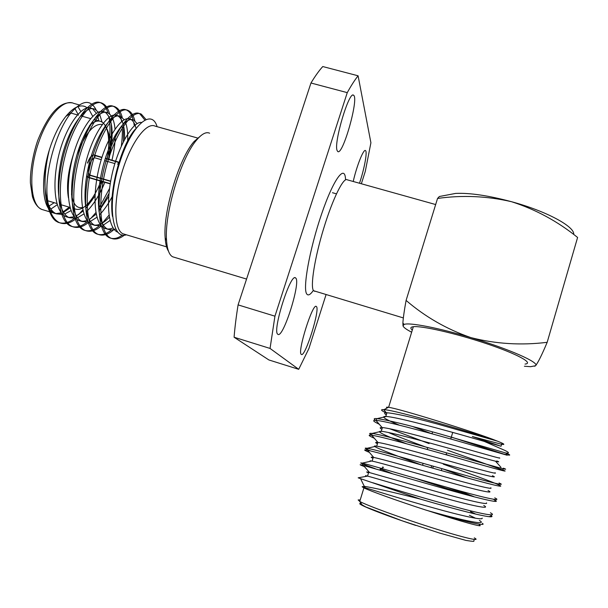<?xml version="1.0" encoding="UTF-8"?>
<svg xmlns="http://www.w3.org/2000/svg" width="608" height="608" viewBox="0 0 608 608"><rect width="100%" height="100%" fill="white"/><g stroke="black" fill="none" stroke-linecap="round" stroke-linejoin="round"><path stroke-width="0.91" d="M234.088 337.227C234.848 327.606 236.178 316.829 238.085 304.889L274.938 316.175L270.051 348.437L234.088 337.227L268.896 359.959L298.703 369.314L308.879 348.604L326.025 294.736M310.962 83.007C315.225 75.992 319.162 70.505 322.772 66.546L358.089 75.795C354.836 79.876 351.226 85.485 347.267 92.636L310.962 83.007L238.085 304.889M361.35 183.76L365.286 171.372L370.91 142.774L358.089 75.795M270.051 348.437L298.703 369.314M347.267 92.636L274.938 316.175M277.78 334.233L277.848 334.286C283.1 339.218 301.431 280.744 295.556 277.94C290.67 272.331 271.989 331.352 277.78 334.233M301.279 354.365L301.325 354.396C305.049 358.12 320.598 308.347 316.32 306.5C312.846 302.26 297.046 352.458 301.279 354.365M359.488 183.236C364.276 169.26 367.589 151.506 365.484 150.579C363.645 148.58 356.691 165.961 353.218 181.488M337.068 150.412L337.736 151.514C342.76 156.165 359.214 97.82 353.56 95.251C349.235 90.364 333.632 142.53 337.068 150.412M441.362 196.126L439.364 196.498L437.547 198.444L406.091 300.42C404.252 310.506 403.188 318.045 402.884 323.038L403.013 325.835L404.138 324.429L402.884 323.038M534.592 366.267L535.526 365.75C538.004 362.695 541.888 354.882 547.177 342.312L577.6 237.462C557.604 221.32 535.595 209.403 511.571 201.719C487.107 196.05 462.43 194.963 437.547 198.444M406.091 300.42C425.167 316.844 446.766 329.24 470.888 337.607C495.786 343.953 521.216 345.526 547.177 342.312M439.364 196.506L455.612 193.42C469.764 192.766 488.414 195.533 511.571 201.719C546.227 211.098 574.78 226.51 573.716 234.392M404.138 324.429C409.07 322.217 438.315 327.788 470.888 337.607C509.154 348.969 540.178 362.763 535.526 365.75L530.548 366.685L524.4 366.252M411.646 332.204C406.288 329.445 403.416 327.324 403.013 325.835M525.038 364.07C534.242 363.295 517.142 353.917 486.408 343.642C455.787 333.359 421.595 325.592 413.334 326.716C410.423 327.081 410.081 328.198 412.3 330.068M499.335 445.664L472.348 436.552L501.608 444.296C505.636 444.904 504.214 443.848 497.321 441.112C476.018 432.41 398.65 408.432 388.611 407.33L388.413 407.292C386.361 406.988 385.966 407.2 387.22 407.93M440.169 485.366L436.772 484.409M438.201 484.812L438.771 484.971M484.576 441.537L504.556 450.285C509.268 452.489 509.679 453.393 505.788 452.99C510.469 454.936 510.956 455.552 507.254 454.83L507.14 455.232L503.416 453.971L507.254 454.83M503.416 453.971L451.326 437.091M386.802 413.258C381.148 410.628 380.084 409.412 383.618 409.625L384.013 409.655C394.736 409.838 475.502 433.496 497.321 441.112L437.699 424.118C412.118 417.21 395.2 413.425 386.954 412.756L386.346 412.748L383.618 409.625M482.357 523.29C487.897 527.09 462.483 521.071 427.948 510.697L425.805 510.051C397.252 500.756 369.938 490.914 363.911 487.874L362.163 486.81L364.306 486.362L360.567 478.663L420.364 499.092C460.932 510.986 495.094 519.513 491.766 516.01L490.314 514.854M360.567 478.663L358.173 477.82L367.528 476.102C375.782 478.177 408.591 488.27 441.332 497.207C472.256 505.894 491.88 509.838 483.74 505.461M362.254 486.598L364.587 486.848M479.256 524.924C485.496 528.192 461.328 521.672 427.948 510.697C463.646 520.82 488.642 525.874 479.378 520.402M364.306 486.362C372.704 487.555 391.385 491.796 420.364 499.092M372.719 482.714C391.446 488.551 429.385 499.837 456.714 507.209C483.839 514.626 498.089 516.899 490.398 512.772M375.166 468.654C362.528 464.048 358.188 462.209 362.148 463.152L362.968 463.334C372.309 465.508 409.632 476.847 446.918 487.274C482.144 497.367 504.108 502.36 494.745 497.868M370.766 450.992C364.899 448.59 363.675 447.686 367.103 448.278L367.582 448.362C377.082 450.042 414.481 460.955 451.683 471.413C486.818 481.528 508.562 487.031 499.054 483.003M372.392 435.366C368.919 433.671 368.813 433.033 372.088 433.436L372.164 433.443C381.778 434.614 419.208 445.102 456.327 455.59C491.393 465.728 512.97 471.747 503.378 468.198M376.101 420.592C373.373 419.026 373.586 418.357 376.747 418.578L377.104 418.608C387.448 419.991 408.234 425.045 439.47 433.785L505.788 452.99M364.435 466.587C359.457 464.717 358.781 464.238 362.414 465.158L442.366 488.08C475.403 497.58 499.464 503.416 496.037 500.802L493.468 499.29M369.375 452.375C364.002 450.178 363.212 449.441 367.012 450.178L367.582 450.292C377.667 452.276 411.548 462.209 447.116 472.211C480.685 481.87 504.64 488.118 500.247 485.678L498.545 484.812C491.34 481.43 468.335 473.176 443.255 464.155M374.323 438.262C368.524 435.708 367.627 434.705 371.617 435.252L371.739 435.267C381.322 436.559 415.773 446.226 451.85 456.395C485.952 466.23 509.762 472.902 504.397 470.638L447.42 450.194M429.058 443.582L389.606 428.724M379.27 424.24C373.19 421.397 372.066 420.098 375.896 420.356L376.185 420.379C385.738 421.124 420.804 430.54 457.125 440.8L507.14 455.232M475.167 518.039L469.368 515.272M366.191 476.018C365.127 475.593 365.302 475.555 366.715 475.897M370.492 461.267C369.626 460.803 369.991 460.72 371.602 461.016L372.119 461.115C380.494 462.741 413.356 472.462 446.021 481.422C476.885 490.139 496.333 494.54 488.087 490.58M421.77 465.036C391.096 453.857 367.088 444.547 376.519 446.15L376.702 446.173C385.198 447.366 418.106 456.714 450.695 465.705C481.49 474.43 500.764 479.286 492.419 475.745M406.63 443.794C383.922 435.184 375.47 431.019 381.269 431.292L381.459 431.308C390.397 432.166 423.381 441.172 455.704 450.14C486.233 458.835 505.157 464.079 496.736 460.963M399.16 425.098C384.978 419.186 380.532 416.305 385.814 416.457L386.43 416.488C396.104 417.141 429.18 425.828 461.046 434.728L501.038 446.234L501.972 443.057M362.163 486.81L365.378 487.776C375.045 490.664 403.545 499.67 433.747 507.969C462.202 515.994 483.778 520.653 482.152 518.092M475.958 514.193L470.44 511.617M368.524 472.857C365.97 471.861 366.024 471.694 368.676 472.348L438.49 492.146C467.408 500.316 488.938 505.301 486.476 502.892M474.521 496.941L458.212 490.436M372.985 458.295C370.477 457.17 370.576 456.866 373.266 457.376L373.745 457.467C382.622 459.192 412.11 467.818 443.217 476.383C472.591 484.698 494.053 490.025 490.747 487.776M466.784 477.766L442.791 468.897M377.439 443.779C374.969 442.533 375.106 442.092 377.849 442.449L377.94 442.464C386.376 443.574 416.366 451.98 447.914 460.682C477.751 469.133 499.115 474.825 494.958 472.743M449.449 455.711L446.135 454.51M427.789 447.784C411.038 441.689 397.883 436.59 388.322 432.47M381.87 429.316C379.536 427.986 379.62 427.401 382.136 427.553L382.409 427.576C390.853 428.222 421.374 436.4 453.12 445.185C483.147 453.705 504.108 459.701 499.115 457.786M431.756 433.724L412.695 426.558M386.293 414.907C384.104 413.516 384.119 412.802 386.346 412.748M380.426 468.988L392.297 473.647M439.804 485.268L428.184 481.962M446.819 487.244L471.329 495.634C483.991 500.232 449.548 489.6 415.279 478.268M380.015 469.209L383.45 467.37L382.675 466.952M433.314 466.222L432.736 468.137M431.672 465.758L431.095 467.674M110.664 181.123L89.475 174.952C88.168 172.771 88.297 169.184 89.862 164.19C91.633 159.638 93.442 157.556 95.274 157.943L101.255 159.661M87.81 177.08L88.061 176.373L89.946 175.355L110.618 181.374M91.101 175.423L90.493 175.514M110.192 183.874L87.689 177.346L86.564 176.168M110.23 183.624L87.256 176.92L86.617 175.841M87.674 163.088C89.938 157.274 92.249 154.614 94.597 155.108L101.992 157.312M117.754 164.418L118.476 162.351L118.051 161.926L105.389 158.285M118.476 162.351L105.306 158.559M101.901 157.578L95.334 155.686L95.008 156.628M88.555 177.559L87.917 177.414M87.438 163.02C89.71 157.206 92.013 154.546 94.362 155.04L95.281 155.853M76.874 155.162L77.262 154.06C85.432 133.198 93.738 123.333 102.197 124.465M104.971 126.198C107.373 128.683 108.908 132.84 109.562 138.677C110.192 144.681 109.858 151.529 108.574 159.205M102.319 181.579L98.899 189.232M94.985 196.08L90.683 201.757L85.439 206.241M82.437 207.51C76.684 208.666 73.044 204.159 71.501 193.982M73.72 153.459C68.035 170.848 66.28 185.691 68.461 197.98M73.15 207.693L74.989 208.894C78.964 210.49 83.44 208.567 88.411 203.133C93.13 197.798 97.31 190.479 100.974 181.184M107.221 158.817C108.672 150.457 109.052 143.002 108.368 136.458C107.434 128.417 105.017 123.454 101.126 121.57C97.751 120.171 93.852 121.547 89.429 125.696M48.313 208.217C41.754 198.444 41.96 173.394 49.385 149.758L51.285 144.058C55.427 132.666 60.298 123.432 65.9 116.356L70.779 113.194C57.41 129.732 46.162 166.045 46.9 192.037L47.059 197.053C47.933 209.198 50.836 217.178 55.784 221L57.92 222.216C63.088 224.223 68.544 222.969 74.29 218.447M70.779 113.194C82.088 99.978 90.554 98.922 96.186 110.01M65.9 116.356C73.135 107.631 79.564 104.378 85.173 106.59L87.468 107.966M88.943 109.379L92.705 116.303M69.244 207.184L63.186 211.858M61.233 212.785L56.02 213.613M62.799 214.51L56.491 213.834C44.528 209.441 41.321 179.786 49.385 149.758C45.516 165.323 44.217 180.082 45.494 194.028C46.839 206.766 50.266 215.756 55.784 221M54.629 213.347L53.36 212.899L48.906 209.099M78.599 214.632L82.878 209.836M85.462 206.439L86.252 205.306M109.508 138.578C110.299 129.747 110.056 122.299 108.786 116.242M107.973 112.982C106.423 107.776 104.067 104.439 100.92 102.965C90.896 97.242 72.36 121.646 63.794 154.31C54.857 188.541 58.072 220.894 70.756 226.092C75.734 228.015 81.008 226.746 86.579 222.292M90.516 218.774L95.92 212.534M98.633 208.757L109.501 188.556M121.334 146.064C122.36 138.092 122.603 131.161 122.071 125.256M121.63 121.554C120.43 113.582 117.823 108.581 113.818 106.552C104.15 100.928 85.941 125.491 77.353 158.232C68.4 192.546 71.273 224.869 83.6 229.961C88.403 231.83 93.51 230.554 98.929 226.138M102.509 222.916L109.068 215.103M134.292 125.856L133.737 122.345M133.205 120.012C131.845 114.859 129.709 111.576 126.783 110.162C117.481 104.614 99.598 129.337 90.987 162.154C82.012 196.551 84.535 228.851 96.505 233.844C101.133 235.668 106.088 234.384 111.363 229.991M144.772 119.936L139.794 113.78C130.842 108.346 113.301 133.243 104.667 166.136C95.684 200.617 97.873 232.879 109.478 237.758C113.491 239.377 117.792 238.465 122.368 235.022M64.691 214.039L71.022 210.604M102.053 122.064L99.636 114.258M98.412 112.244L94.977 109.318C86.131 104.31 69.928 125.833 62.548 154.462C54.872 184.475 57.836 212.982 69.259 217.664L75.582 218.257M77.505 217.725L83.965 213.932M86.404 211.797C93.526 204.721 99.682 194.894 104.872 182.324M111.971 160.185C114.144 150.89 115.246 142.492 115.269 134.984M115.011 129.048C114.243 120.437 111.849 115.064 107.844 112.921C99.309 107.988 83.402 129.656 76 158.354C68.309 188.442 70.976 216.919 82.088 221.51L88.426 222.019M90.379 221.411L96.984 217.231M99.499 214.875C104.211 210.018 108.619 203.581 112.723 195.563M127.589 142.553C128.075 133.965 127.346 127.163 125.385 122.147M124.222 119.829L120.772 116.538C112.548 111.682 96.93 133.494 89.513 162.26C81.806 192.417 84.178 220.879 94.97 225.37L101.331 225.781M103.314 225.097L110.078 220.476M137.21 123.682L133.76 120.171C125.856 115.398 110.527 137.355 103.086 166.189C95.365 196.414 97.432 224.854 107.912 229.254L111.667 229.991L115.672 229.064M135.341 129.154C121.44 144.24 108.422 191.163 112.457 216.41M157.092 126.692C151.658 107.943 131.548 124.564 119.518 163.263C107.289 201.704 111.287 240.145 126.388 234.802M46.9 192.037C47.705 208.65 51.916 218.872 59.516 222.703C64.737 224.702 70.247 223.364 76.053 218.705M86.389 207.647L90.166 202.069M109.797 148.17C111.317 138.799 111.804 130.614 111.249 123.622M109.714 114.16C108.186 108.543 105.777 104.956 102.486 103.398C92.507 97.69 74.009 122.102 65.436 154.774C56.498 189.012 59.668 221.365 72.306 226.556C77.444 228.54 82.901 227.111 88.677 222.27M98.876 210.991L108.946 193.526M119.814 162.321L121.326 155.496M123.371 141.732L123.606 125.978M122.246 117.473C120.81 111.986 118.53 108.498 115.391 106.993C105.769 101.369 87.598 125.947 79.002 158.696C70.049 193.025 72.884 225.348 85.166 230.432C90.22 232.385 95.623 230.858 101.376 225.834M134.839 120.825C133.502 115.459 131.343 112.047 128.356 110.595C119.084 105.078 101.247 129.831 92.636 162.655C83.668 197.06 86.161 229.353 98.078 234.323C102.957 236.223 108.186 234.68 113.787 229.687M145.912 119.396L141.39 114.228C132.483 108.786 114.988 133.684 106.339 166.592C97.348 201.081 99.492 233.35 111.044 238.23C115.178 239.894 119.616 238.868 124.344 235.152M56.096 213.651L61.499 213.112M63.483 212.344L70.148 207.86M98.906 121.045L97.538 115.832M96.436 113.293L92.766 108.961M94.977 109.318L91.762 108.422C82.84 103.39 66.576 124.883 59.196 153.497C51.528 183.487 54.56 212.002 66.067 216.706L68.37 217.398M68.833 217.466L74.298 216.798M76.319 215.946L83.144 211.014M85.736 208.369L92.112 200.07M108.908 159.296C114.099 134.976 112.997 119.404 105.61 112.571M107.844 112.921L104.622 112.016C96.011 107.069 80.028 128.698 72.633 157.381C64.942 187.446 67.686 215.931 78.873 220.544L82.893 221.35L87.149 220.484M89.209 219.541L96.216 214.107M98.906 211.189L108.703 196.468M124.579 139.384C124.921 126.593 122.573 118.674 117.534 115.634C109.235 110.762 93.541 132.529 86.131 161.287C78.424 191.421 80.872 219.883 91.747 224.405L93.928 225.059M94.476 225.135C99.134 225.477 104.105 222.802 109.379 217.132M136.002 128.258C135.052 124.176 133.547 121.364 131.48 119.829M133.76 120.171L130.507 119.259C122.52 114.471 107.122 136.39 99.689 165.209C91.968 195.419 94.111 223.858 104.675 228.281C107.289 229.391 110.086 229.254 113.058 227.863M141.276 122.413C132.992 121.494 118.72 145.434 112.366 172.968C105.67 202.297 107.912 227.848 117.656 232.18M124.625 234.27L122.922 233.746C114.046 230.014 113.202 201.476 122.071 172.072C130.826 142.606 146.452 121.744 155.131 126.145M168.469 251.15C166.676 248.406 165.574 244.013 165.163 237.964C162.807 212.397 178.934 158.513 194.013 141.588L201.316 135.31M209.631 133.213C206.165 131.602 201.848 133.859 196.673 139.977C181.017 157.586 164.137 213.963 166.569 240.563C167.215 249.584 169.237 254.988 172.642 256.789L174.42 257.328M313.363 290.419C310.43 294.644 308.256 295.876 306.85 294.112C302.434 289.21 309.556 249.098 321.64 213.902C333.678 178.554 345.2 163.506 345.542 179.862M435.662 204.546L347.274 179.824C343.611 176.829 332.789 198.535 323.768 228.175C314.701 257.769 310.186 286.33 313.477 290.601L314.815 291.369M360.202 499.974L358.158 499.928L359.746 501.448C366.632 505.347 400.239 517.651 431.695 527.638C463.25 537.67 482.212 542.093 474.278 537.882M415.75 525.426C383.253 514.657 356.934 504.169 359.966 503.477L360.567 503.386M74.708 108.148L78.478 115.193M54.211 202.7L49.134 205.99M79.291 104.926L73.69 103.36C64.022 98.678 48.344 114.882 39.292 140.608C28.006 171.03 29.944 205.375 41.929 209.471L44.133 210.132M50.92 209.038L57.251 204.706M82.437 116.31L81.905 114.426M80.803 111.454L77.9 106.59M353.073 95.129L353.56 95.251M332.462 192.713L336.444 193.846M295.017 277.78L295.556 277.94M403.332 317.923L313.568 290.723M388.611 407.33L413.334 326.716M388.413 407.292L384.005 409.648M506.016 453.082L506.882 454.761M376.74 418.578L376.185 420.379M372.164 433.443L371.61 435.252M367.574 448.362L367.019 450.178M362.968 463.334L362.406 465.158M503.196 468.768L502.846 469.992M498.75 484.067L498.537 484.796M364.07 487.38L359.746 501.448L362.102 504.883L365.811 506.973L402.07 520.775L439.637 533.072L466.024 540.428C471.968 541.378 474.559 541.591 473.792 541.059L474.27 539.456M367.528 476.102L368.676 472.348M372.119 461.115L373.266 457.376M376.702 446.173L377.849 442.449M381.269 431.292L382.409 427.576M385.814 416.457L386.954 412.756M371.602 461.016L362.148 463.152M376.519 446.15L367.103 448.278M381.459 431.308L372.088 433.436M495.543 461.221L500.924 467.263M386.43 416.488L377.104 418.608M491.766 516.01L488.824 516.648M363.44 465.416L369.558 472.568M496.037 500.802L493.81 501.288M367.582 450.292L373.745 457.467M500.247 485.678L498.72 486.012M371.739 435.267L377.94 442.457M504.397 470.638L503.553 470.828M375.896 420.356L382.136 427.553M364.169 486.354L365.378 487.776M380.707 469.49L380.494 470.189M471.329 495.634L471.588 496.143M432.569 431.885L431.999 433.793M427.85 447.587L427.28 449.494M423.115 463.342L422.537 465.257M452.724 432.402L450.756 438.999M446.629 452.838L446.059 454.754M441.917 468.654L441.34 470.577M119.046 164.791L118.294 164.57M114.882 163.59L104.652 160.641M114.654 182.575L114.023 182.392M109.562 138.677L108.368 136.458M90.683 201.757L88.411 203.133M99.446 121.098L93.883 119.533M90.569 118.598L80.644 115.809M77.345 114.874L69.244 112.594M74.989 208.894L73.325 208.4M70.034 207.419L60.177 204.478M56.901 203.505L47.363 200.663M49.651 211.789L41.929 209.471C37.734 207.693 34.572 203.414 32.429 196.635L30.4 182.909C30.058 172.186 32.612 155.306 37.749 140.364C48.488 113.795 59.918 101.293 72.063 102.851M45.494 194.028L47.059 197.053M85.044 106.537L83.167 106.012M53.36 212.899L49.757 211.82M141.383 114.22L139.794 113.78M128.356 110.595L126.776 110.154M115.391 106.985L113.818 106.552M102.478 103.398L100.913 102.957M111.051 238.23L109.478 237.758M98.078 234.323L96.512 233.852M85.166 230.432L83.608 229.961M72.314 226.564L70.756 226.092M59.516 222.703L57.973 222.239M66.067 216.706L69.259 217.664M78.873 220.544L82.088 221.51M117.534 115.634L120.772 116.538M91.747 224.405L94.97 225.37M104.675 228.281L107.912 229.254M56.491 213.834L53.36 212.891M122.915 233.761L167.367 247.091M155.131 126.137L198.231 138.198M165.163 237.964L166.569 240.563M194.013 141.588L196.673 139.977M246.567 279.064L172.642 256.789"/></g></svg>
